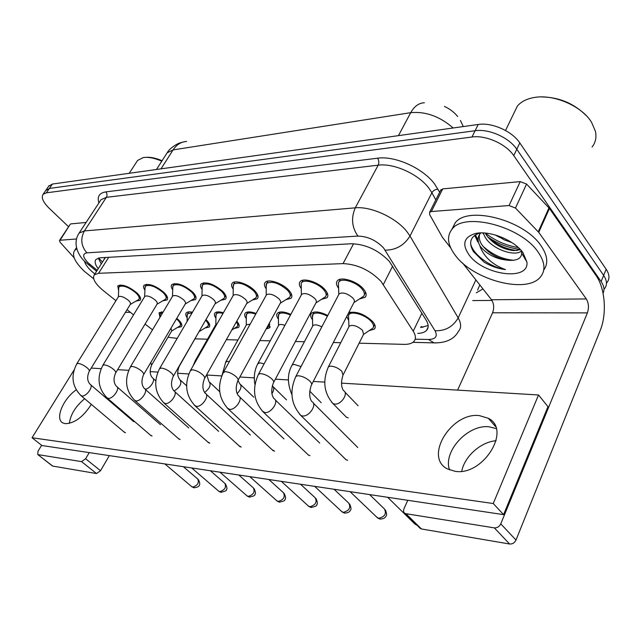 <?xml version="1.0" encoding="UTF-8"?>
<svg xmlns="http://www.w3.org/2000/svg" width="641" height="641" viewBox="0 0 641 641"><rect width="100%" height="100%" fill="white"/><g stroke="black" fill="none" stroke-linecap="round" stroke-linejoin="round"><path stroke-width="0.96" d="M176.788 318.329L178.494 319.835C181.571 322.912 182.533 325.203 181.371 326.71L177.453 327.535M205.961 319.587L206.474 320.067C209.511 323.176 210.424 325.508 209.206 327.07L205.112 327.992M236.785 321.149C239.157 323.921 239.75 326.021 238.58 327.439L234.302 328.464M269.308 323.216L269.629 327.831L266.151 328.993M303.161 326.902L302.408 328.328M348.72 312.656C356.316 311.045 364.264 313.986 372.573 321.47C375.338 324.707 375.947 327.247 374.4 329.089L369.224 330.636M118.585 290.485L117.768 285.846C122.279 283.923 128.673 286.303 136.958 292.977C140.267 296.262 141.324 298.706 140.131 300.292L136.116 301.094M144.922 290.157C143.424 287.969 143.143 286.327 144.089 285.213C148.88 283.146 155.515 285.565 164.008 292.48C167.293 295.813 168.311 298.297 167.045 299.948L162.854 300.837M172.725 289.828C171.123 287.513 170.835 285.758 171.852 284.556C176.956 282.32 183.863 284.788 192.572 291.959C195.826 295.325 196.787 297.865 195.465 299.579L191.074 300.573M202.107 289.5C200.401 287.048 200.104 285.165 201.202 283.859C206.642 281.447 213.838 283.955 222.788 291.407C226.001 294.812 226.906 297.408 225.512 299.179L220.913 300.284M233.228 289.179C231.385 286.567 231.072 284.556 232.274 283.138C235.047 279.5 248.636 284.091 254.798 290.822C257.962 294.267 258.812 296.911 257.337 298.746L252.514 299.98M266.223 288.867C264.236 286.086 263.9 283.923 265.214 282.377C268.202 278.466 282.537 283.194 288.762 290.197C291.871 293.682 292.649 296.374 291.102 298.281L286.03 299.659M301.286 288.57C299.123 285.606 298.762 283.274 300.196 281.575C303.425 277.377 318.593 282.224 324.867 289.54C327.92 293.057 328.625 295.805 326.99 297.785L321.654 299.315M338.608 288.282C336.245 285.117 335.844 282.601 337.414 280.734C340.916 276.215 357.013 281.191 363.327 288.835C366.299 292.384 366.932 295.189 365.21 297.24L359.593 298.946M359.104 343.183L403.966 344.369C408.573 344.465 411.867 343.512 413.854 341.501C416.121 338.977 415.905 335.531 413.221 331.181L380.97 281.303C369.937 270.141 357.293 264.244 343.055 263.611L98.554 273.298L94.331 274.805C92.064 278.394 95.012 283.618 103.185 290.501L115.925 300.717M457.674 116.526C454.373 112.375 449.958 109.002 444.445 106.414M104.523 258.804L105.509 257.474M167.998 337.246L177.204 338.384M195.096 338.857L207.524 339.185M226.361 339.682L237.979 339.986M259.813 340.563L270.222 340.844M295.397 341.509L304.419 341.741M333.336 342.51L340.748 342.703M145.05 324.082L152.526 329.811M127.062 309.651L133.56 314.859M312.528 319.763C310.468 317.031 310.1 314.899 311.406 313.353C314.579 310.973 320.043 311.686 327.775 315.492M278.45 319.178C276.551 316.606 276.207 314.611 277.409 313.201C279.853 311.197 284.34 311.582 290.846 314.362M246.304 318.641C244.541 316.221 244.213 314.362 245.319 313.056C247.21 311.398 250.807 311.534 256.112 313.465M215.929 318.16C214.286 315.885 213.974 314.138 214.999 312.936C216.434 311.582 219.23 311.534 223.372 312.768M187.18 317.728C185.642 315.572 185.345 313.938 186.291 312.824C187.356 311.766 189.416 311.574 192.46 312.255M159.938 317.335L159.08 312.72L163.199 311.919M348.712 320.412L346.725 316.534M485.381 233.076C495.004 240.695 505.981 245.527 518.313 247.554M45.639 190.641L49.405 188.422L475.109 130.724C488.795 128.553 509.09 137.535 516.79 149.257L603.638 275.374C607.123 280.678 607.38 285.149 604.391 288.795C607.38 285.149 607.123 280.678 603.638 275.374L516.79 149.257C509.09 137.535 488.795 128.553 475.109 130.724L49.405 188.422L45.639 190.641M48.612 186.291L52.394 184.047L478.234 124.474C491.911 122.239 512.151 131.181 519.803 142.919L606.162 269.236C609.623 274.548 609.855 279.043 606.867 282.713M417.74 333.408C421.81 333.28 424.751 332.27 426.569 330.379C428.837 327.815 428.677 324.362 426.089 320.027L389.327 261.36C378.35 250.062 365.707 244.189 351.388 243.756L100.228 257.77L96.046 259.341C94.355 261.424 95.076 264.549 98.209 268.715M487.665 236.841C497.64 243.796 508.473 247.979 520.172 249.373C508.473 247.979 497.64 243.796 487.665 236.841C496.599 244.87 506.446 249.429 517.207 250.519M483.274 233.372L482.769 232.923L483.274 233.372M68.595 226.754L49.277 208.357C43.051 202.171 41.008 197.492 43.131 194.303L46.408 192.813L471.968 137.014C485.662 134.898 506.013 143.921 513.762 155.627L601.114 281.543C604.078 285.95 604.727 289.844 603.053 293.225M491.959 300.429L472.713 300.581M101.254 263.94L98.305 258.067M428.14 325.524L420.56 327.543M353.896 302.608L363.567 296.278C365.082 294.467 364.529 292 361.901 288.867C356.316 282.12 342.142 277.729 339.041 281.72L338.424 282.689L338.52 285.638M311.67 384.56L353.944 302.52C354.842 301.438 354.497 299.964 352.895 298.089C347.55 293.458 342.975 292.016 339.161 293.754L338.704 294.628M363.527 334.418L372.806 328.184C374.168 326.557 373.631 324.314 371.187 321.462C365.819 315.076 351.941 310.717 349.065 314.451L348.52 315.308L348.616 317.952M343.384 374.392L363.559 334.346L362.55 330.331C357.349 325.908 352.927 324.49 349.257 326.085L348.848 326.886M315.909 302.937L325.404 296.847C326.846 295.092 326.221 292.673 323.529 289.564C317.984 283.114 304.619 278.843 301.759 282.545L301.198 283.418L301.246 286.022M273.691 382.316L315.957 302.848C316.814 301.807 316.43 300.357 314.787 298.498C309.603 294.067 305.244 292.649 301.711 294.243L301.31 294.988M280.245 303.241L289.572 297.36C290.942 295.677 290.253 293.298 287.497 290.221C279.155 283.114 272.225 280.814 266.728 283.322L266.223 286.415M238.115 380.193L280.293 303.153C281.111 302.151 280.686 300.725 279.011 298.882C273.979 294.636 269.821 293.241 266.528 294.708L266.175 295.349M246.697 303.522L255.855 297.841C257.153 296.214 256.408 293.882 253.612 290.846C245.495 284.011 238.869 281.76 233.741 284.067L233.252 286.823M204.711 378.19L246.745 303.425C247.522 302.464 247.057 301.07 245.359 299.251C240.463 295.164 236.489 293.794 233.42 295.148L233.108 295.701M215.072 303.778L224.078 298.289C225.311 296.719 224.51 294.435 221.666 291.423C213.774 284.86 207.428 282.641 202.628 284.772L202.163 287.232M173.302 376.291L215.128 303.69C215.857 302.76 215.36 301.39 213.637 299.587C208.878 295.661 205.072 294.323 202.203 295.565L201.923 296.046M327.415 316.181C320.572 312.8 315.741 312.167 312.92 314.266L312.471 317.383M321.814 326.87C317.64 324.763 314.683 324.33 312.952 325.58L312.584 326.269M290.493 315.011C284.86 312.656 280.982 312.351 278.875 314.098L278.434 316.886M284.908 325.356C281.904 324.25 279.853 324.17 278.763 325.107L278.434 325.708M255.751 314.106C251.32 312.584 248.315 312.528 246.745 313.938L246.32 316.438M250.102 324.274L246.513 324.666L246.216 325.195M266.688 328L268.194 326.974L268.619 324.474M496.182 428.573L489.123 426.81C467.986 424.102 442.627 451.657 449.573 469.949C442.627 451.657 467.986 424.102 489.123 426.81L496.182 428.573M440.615 190.353L442.723 188.895L431.369 211.538L509.058 205.529L520.228 181.603L526.573 184.063L549.457 208.429L596.018 275.478C605.184 288.226 607.083 314.026 600.152 330.636L515.997 540.067C514.579 542.871 512.463 544.185 509.643 544.017L494.339 527.88C497.168 528.032 499.307 526.686 500.765 523.849L587.372 312.904C589.087 307.744 588.734 303.089 586.315 298.954L538.744 232.354L515.46 208.045L509.058 205.529M442.723 188.895L520.228 181.603M407.788 500.3L404.006 508.682C403.157 510.821 403.469 512.375 404.944 513.361L405.905 513.689L421.457 528.969L509.643 544.017M421.457 528.969L419.47 527.639M405.905 513.689L494.339 527.88M457.61 390.113L492.568 312.784C494.339 307.96 493.979 303.618 491.487 299.748L462.602 263.034M431.369 211.538L429.622 212.251L429.614 214.495L442.362 237.234L450.703 247.907M461.736 471.247C464.517 456.392 480.878 441.857 496.134 440.72M70.246 224.254L60.062 240.255L76.463 238.989M70.911 223.885L86.102 222.459M109.347 455.623L100.533 470.726L96.503 473.547L81.551 461.616L85.614 458.756L89.251 452.61M41.641 445.303L37.971 451.28L37.755 454.533L52.746 466.087L96.503 473.547M52.746 466.087L52.177 465.783M38.059 454.629L81.551 461.616M84.652 398.734C75.582 406.338 70.494 414.559 69.372 423.389C70.494 414.559 75.582 406.338 84.652 398.734M60.062 240.255L59.485 240.487L60.102 242.266L74.212 257.906M455.479 255.567C447.514 245.086 446.424 236.233 452.209 228.981C464.669 211.81 520.925 226.241 538.103 252.065C545.09 262.249 545.812 270.622 540.259 277.184C526.373 294.219 473.378 279.989 455.479 255.567M451.817 229.438L455.214 222.82C467.73 205.513 523.881 219.775 540.956 245.647C547.582 255.326 548.512 263.443 543.76 269.997M513.786 113.465L517.343 106.126C520.989 101.759 526.493 98.906 533.849 97.568C553.287 93.73 581.876 105.941 591.619 122.431L595.401 131.269C596.707 137.35 595.593 142.606 592.06 147.029M541.589 96.927C559.128 97.2 574.007 103.425 586.235 115.62M485.261 233.068L486.96 235.896C494.131 244.606 503.097 249.501 513.85 250.591L520.5 249.726M483.146 232.931L485.237 237.426C492.32 249.389 514.955 256.897 521.333 251.064M497.023 235.511L504.291 239.902L511.79 242.53M480.157 232.947C478.555 236.537 479.115 240.447 481.824 244.67L482.144 245.142C488.923 253.692 497.68 258.732 508.401 260.262L509.899 260.39C517.519 260.51 521.445 258.123 521.694 253.227L521.109 250.383M508.401 260.262C496.983 259.397 487.761 254.966 480.734 246.977L479.933 245.848C477.441 241.136 477.497 237.098 480.093 233.717L480.47 232.931M480.846 232.923L480.093 233.717M522.992 252.706L526.91 262.025C529.386 281.527 483.442 275.237 469.14 254.99C461.8 244.381 463.763 237.258 475.021 233.62C488.762 229.927 514.122 239.926 522.992 252.706M479.861 232.963C470.414 236.289 468.25 242.482 473.378 251.528L484.179 262.225C491.038 266.263 498.137 268.715 505.469 269.589C493.153 265.102 484.772 257.658 480.325 247.258L479.933 245.848M475.446 234.814L478.138 240.447M482.785 246.04C492.144 254.557 502.464 259.309 513.729 260.286M470.622 243.676C472.898 254.677 490.878 267.489 505.469 269.589M482.689 232.923L483.506 234.029M474.685 235.327L477.769 241.945M93.682 278.787L84.316 271.287C74.733 262.025 71.552 255.03 74.765 250.286L76.792 248.828M136.717 161.804L137.615 160.426L143.247 157.582C148.271 156.821 154.457 158.015 161.796 161.171M145.811 157.349C150.371 156.941 155.795 158.063 162.085 160.715M94.844 273.995L91.318 270.991C87.408 267.289 85.117 263.972 84.436 261.047M123.873 431.826L125.452 432.715M150.306 435.023L152.037 436.016M207.684 441.921L209.783 443.171M238.885 445.663L241.208 447.065M271.96 449.605L274.548 451.192M307.095 453.772L308.449 455.126L309.972 455.583M178.198 438.38L180.105 439.494M345.05 415.833L346.469 417.331L348.255 417.844M344.473 458.187L346.004 459.741L347.686 460.254M76.175 389.88C62.93 399.023 54.629 419.31 62.994 422.98L65.35 423.685C74.62 423.316 83.282 416.874 91.326 404.359M93.001 386.779L92.432 386.291M454.95 471.295C483.058 476.311 511.871 429.67 488.338 418.301L479.356 415.608C451.44 412.003 423.757 456.993 447.29 468.859L454.95 471.295M73.979 370.121L32.05 437.747L493.25 503.522L538.512 394.976L341.437 383.126M324.723 382.116L313.281 381.435M288.426 379.937L275.374 379.151M254.285 377.886L239.854 377.012M221.706 375.922L206.69 375.017M188.807 373.943L177.621 373.27M157.846 372.084L150.106 371.62M128.665 370.33L117.632 369.665M101.118 368.671L91.23 368.078M32.05 437.747L41.929 445.527L503.594 514.643L547.967 406.658L538.512 394.976M493.25 503.522L503.594 514.643M185.217 304.018L194.071 298.706C195.241 297.192 194.391 294.948 191.515 291.976C183.831 285.654 177.741 283.482 173.238 285.453L172.798 287.641M143.696 374.496L185.273 303.93C185.962 303.033 185.441 301.695 183.695 299.916C179.063 296.134 175.41 294.812 172.717 295.966L172.477 296.382M156.989 304.243L165.69 299.091C166.804 297.632 165.907 295.437 163.006 292.496C155.515 286.399 149.657 284.267 145.435 286.094L145.018 288.057M115.757 372.79L157.037 304.155C157.702 303.289 157.149 301.975 155.386 300.22C150.875 296.575 147.358 295.285 144.834 296.342L144.618 296.703M130.251 304.451L138.809 299.459C139.866 298.049 138.937 295.894 136.004 292.993C128.705 287.104 123.064 285.013 119.082 286.703L118.689 288.474M89.331 371.171L130.299 304.371C130.924 303.53 130.355 302.248 128.577 300.509C124.178 296.983 120.788 295.717 118.417 296.711L118.761 287.224M222.996 313.425C219.735 312.576 217.523 312.696 216.378 313.802L215.969 316.037M217.107 323.761L215.777 324.715M231.802 330.003L237.186 326.598C238.099 325.54 237.811 323.993 236.337 321.95M192.044 312.968L187.637 313.673L187.244 315.684M199.335 331.493L207.852 326.245C208.91 324.899 208.157 322.896 205.601 320.22M179.336 366.219L199.655 330.54M171.676 330.996L180.057 325.9C181.083 324.562 180.233 322.543 177.517 319.827L176.467 318.881M162.694 312.776L160.386 313.553L160.01 315.364M151.781 364.817L171.716 330.924L170.987 328.176M392.645 266.135L383.358 284.484M104.884 257.514L103.834 259.893M422.932 327.343L421.073 326.485M353.576 243.732L343.055 263.611M421.882 313.249L413.221 331.181M108.73 257.297L98.554 273.298M463.307 126.565L460.414 120.444M186.579 141.453C181.083 141.821 176.587 144.634 173.094 149.898L167.125 152.838L166.123 154.401M453.171 127.984C439.806 116.39 425.656 111.286 410.729 112.664C414.278 106.31 418.821 103.009 424.374 102.752M398.438 135.636L410.729 112.664L173.094 149.898L161.003 168.855M52.394 184.047L46.408 192.813M478.234 124.474L471.968 137.014M519.803 142.919L513.762 155.627M606.162 269.236L601.114 281.543M415.184 339.185L428.492 339.482C435.696 339.249 437.875 336.341 435.015 330.74L383.582 247.963C376.171 240.279 367.614 236.321 357.918 236.088L86.912 252.834C82.168 253.78 82.633 257.169 88.306 263.002L97.192 270.31M78.282 234.398L79.131 233.076L84.38 230.936L355.274 207.836C370.819 206.13 396.058 217.668 406.851 231.545L409.992 236.04L431.882 192.725L428.877 188.166C418.517 174.128 393.726 162.942 378.182 165.178L106.39 197.316L101.038 199.704L100.196 200.986M98.906 202.949C96.983 196.651 99.275 192.965 105.773 191.899L377.549 158.207C379.007 160.434 379.224 162.758 378.182 165.178L355.274 207.836C350.956 217.948 351.837 227.363 357.918 236.088M87.809 264.14L88.57 264.757L90.197 264.653M377.549 158.207C395.024 155.579 423.044 168.19 434.646 184.063L439.654 192.26M482.953 288.907L476.295 292.849M385.193 250.174C395.89 250.102 404.159 245.391 409.992 236.04L458.179 317.88L475.878 279.917M435.015 330.74C445.215 331.125 452.939 326.838 458.179 317.88C461.336 323.457 461.44 327.936 458.483 331.301C454.189 339.193 446.032 343.047 434.013 342.871L435.984 342.935M477.577 290.085L479.829 284.933M435.816 199.904L431.882 192.725C433.276 190.481 435.319 189.311 438.003 189.207M86.912 252.834C81.095 246.144 80.253 238.837 84.38 230.936L106.39 197.316C107.384 195.409 107.183 193.598 105.773 191.899M428.492 339.482L434.013 342.871L412.876 342.35M416.45 524.667L414.006 523.152M299.459 414.102L300.893 415.512L302.496 415.969C309.323 416.995 317.607 404.11 311.798 401.57C309.178 397.773 309.002 392.364 311.27 385.345C312.103 384.432 311.654 383.062 309.932 381.243C306.254 377.95 302.312 376.107 298.105 375.722L295.902 376.347L295.509 377.116M331.637 402.195L332.991 403.582L334.706 404.078C341.22 404.96 348.912 393.141 343.496 390.625C341.084 386.972 340.916 381.82 342.991 375.161L341.853 371.291C338.456 368.166 334.722 366.428 330.66 366.099L328.424 366.772L328.04 367.533M369.609 494.588L384.32 508.842C386.811 513.545 384.929 516.71 378.671 518.329L376.628 517.031M380.345 519.106L378.671 518.329M262.153 410.945L264.845 412.564C271.271 413.541 279.436 400.97 273.955 398.614C271.263 394.904 271.055 389.688 273.338 382.981C274.124 382.1 273.635 380.762 271.872 378.959C268.226 375.762 264.437 373.983 260.494 373.615L258.531 374.176L258.179 374.841M334.057 489.267L348.768 503.153C351.068 507.68 349.217 510.757 343.215 512.383L341.389 511.238M344.89 513.145L343.215 512.383M227.162 407.964L229.574 409.367C235.616 410.296 243.676 398.037 238.492 395.842C235.744 392.22 235.511 387.188 237.803 380.77C238.54 379.921 238.011 378.599 236.225 376.812C232.619 373.711 228.965 371.988 225.255 371.644L223.188 372.717M300.517 484.243L315.196 497.793C317.319 502.151 315.5 505.14 309.739 506.767L308.089 505.757M311.414 507.512L309.739 506.767M194.295 405.144L196.442 406.37C202.147 407.259 210.096 395.289 205.192 393.245C202.404 389.704 202.147 384.848 204.439 378.687C205.136 377.861 204.575 376.571 202.756 374.801C199.199 371.788 195.673 370.121 192.18 369.793L190.321 370.738M268.811 479.5L283.45 492.721C285.413 496.927 283.618 499.836 278.082 501.446L276.591 500.557M279.748 502.183L278.082 501.446M163.351 402.468L165.282 403.55C170.674 404.399 178.51 392.717 173.863 390.802C171.043 387.34 170.77 382.645 173.054 376.716C173.711 375.93 173.126 374.656 171.283 372.902C167.766 369.985 164.36 368.367 161.059 368.046L159.401 368.887M301.03 366.564L294.139 364.409L292.128 365.017L291.791 365.674M264.124 363.824L259.797 362.814L257.682 363.936M272.249 385.866C274.316 387.444 274.212 390.04 271.928 393.654M229.382 361.572L227.443 361.316L225.544 362.317M238.027 380.45L239.67 383.671C242.074 385.978 241.232 389.271 237.162 393.542M492.568 312.784L587.372 312.904M491.487 299.748L586.315 298.954M549.457 208.429L538.744 232.354M500.765 523.849L515.997 540.067M538.264 231.778L548.984 207.852M526.573 184.063L515.46 208.045M125.42 312.335L130.411 312.335M85.614 458.756L100.533 470.726M499.772 237.426L495.148 234.935M238.805 475.005L253.379 487.913C255.19 491.976 253.427 494.812 248.099 496.414L246.753 495.621M249.766 497.136L248.099 496.414M134.169 399.936L135.916 400.889C141.012 401.699 148.744 390.297 144.337 388.502C141.485 385.113 141.204 380.57 143.48 374.865C144.105 374.104 143.48 372.854 141.621 371.123C138.152 368.279 134.858 366.708 131.742 366.404L130.243 367.149M210.36 470.742L224.863 483.362C226.529 487.288 224.799 490.045 219.655 491.647L218.437 490.934M221.321 492.352L219.655 491.647M106.606 397.532L108.185 398.382C113.016 399.159 120.644 388.013 116.462 386.339C113.593 383.022 113.289 378.615 115.564 373.11C116.149 372.373 115.5 371.147 113.625 369.44C110.204 366.676 107.015 365.146 104.066 364.857L102.712 365.522M183.358 466.704L197.773 479.035C199.311 482.833 197.604 485.525 192.645 487.112L191.531 486.479M194.303 487.809L192.645 487.112M80.534 395.257L81.968 396.01C86.543 396.755 94.075 385.858 90.093 384.288C87.216 381.042 86.904 376.764 89.163 371.451C89.716 370.738 89.051 369.536 87.16 367.846C83.779 365.154 80.694 363.671 77.898 363.391L76.672 363.984M196.483 359.93L195.201 360.795M206.682 374.689L208.95 381.619C211.362 384.608 209.919 388.23 204.623 392.492M179.368 365.763L179.119 366.596C177.012 372.06 177.277 376.419 179.913 379.68C182.156 383.302 180.233 387.068 174.144 390.97M150.755 362.51L151.588 365.154C149.489 370.426 149.762 374.648 152.414 377.845C156.172 379.424 150.01 389.111 145.154 389.223M181.371 326.71L181.78 326.013M209.206 327.07L209.655 326.277M238.58 327.439L239.085 326.533M269.629 327.831L270.198 326.79M374.4 329.089L375.193 327.495M140.131 300.292L140.515 299.668M167.045 299.948L167.477 299.227M195.465 299.579L195.946 298.746M225.512 299.179L226.057 298.217M257.337 298.746L257.954 297.64M326.99 297.785L327.775 296.294M365.21 297.24L366.099 295.501M98.578 258.002L102.464 262.033M105.156 257.81L94.331 274.805M156.468 169.488L167.125 152.838C169.673 148.103 177.661 143.464 179.784 142.975L183.59 141.893M49.101 185.586L43.131 194.303M100.012 201.258L79.131 233.076C71.704 243.997 79.228 257.241 86.046 262.602L96.599 271.247M428.1 327.174L426.569 330.379M339.041 281.72L340.347 279.252M338.801 294.315L338.424 282.689M339.161 293.754L295.902 376.347C289.299 391.138 290.966 404.191 300.893 415.512L346.132 459.813M417.019 525.227L415.104 524.226L387.669 497.288M364.344 294.756L365.61 292.296M313.225 402.997L357.766 447.506M349.065 314.451L350.242 312.167M348.936 326.573L348.52 315.308M349.257 326.085L328.424 366.772C322.399 380.81 323.921 393.077 332.991 403.582L346.597 417.403M373.511 326.782L374.648 324.498M344.842 392.02L358.095 405.745M385.369 509.899C386.787 513.505 386.972 515.596 385.93 516.181C385.754 516.502 384.929 519.13 379.776 519.002L377.605 517.96L350.074 491.663M301.759 282.545L303.033 280.197M301.382 294.748L301.198 283.418M301.711 294.243L258.531 374.176C251.961 388.526 253.588 401.186 263.411 412.155L308.577 455.19M326.101 295.533L327.335 293.193M275.213 399.84L319.707 443.059M349.698 504.066C351.172 507.6 351.38 509.667 350.331 510.276C350.122 510.613 349.425 513.12 344.321 513.04L342.246 512.047L314.683 486.367M266.728 283.322L267.97 281.095M266.231 295.164L266.215 284.123M266.528 294.708L223.501 372.149C216.979 386.082 218.565 398.365 228.276 409.006L273.298 450.839M290.189 296.238L291.399 294.011M239.606 396.899L283.971 438.909M316.021 498.578C317.535 502.055 317.768 504.082 316.734 504.675C317.175 505.789 315.212 506.702 310.845 507.408L308.858 506.454L281.311 481.367M233.741 284.067L234.951 281.952M233.148 295.565L233.276 284.796M233.42 295.148L190.601 370.25C184.119 383.783 185.682 395.713 195.281 406.049L240.087 446.753M256.4 296.871L257.578 294.756M206.186 394.159L250.359 435.023M284.187 493.402C285.734 496.815 285.982 498.826 284.933 499.419C285.397 500.485 283.482 501.374 279.188 502.079L277.281 501.174L249.79 476.648M202.628 284.772L203.814 282.761M201.955 295.95L202.211 285.445M202.203 295.565L159.641 368.471C153.215 381.619 154.745 393.221 164.224 403.261L208.766 442.891M224.558 297.448L225.712 295.437M174.745 391.603L218.677 431.377M312.92 314.266L314.082 312.087M312.664 326.029L312.423 315.051M312.952 325.58L292.128 365.017C287.264 373.551 287.184 383.43 291.911 394.648M309.675 391.098L321.213 402.7M278.875 314.098L280.005 312.023M278.498 325.524L278.418 314.811M278.763 325.107L257.986 363.367C254.517 369.865 253.507 376.948 254.966 384.624M273.282 386.892L286.511 399.864M246.745 313.938L247.851 311.967M246.264 325.043L246.328 314.595M246.513 324.666L225.816 361.82L222.155 374.849M268.691 326.053L269.773 324.082M240.623 384.584L253.812 397.204M404.944 513.361L420.488 528.641M429.622 212.251L440.968 189.648M37.755 454.533L52.442 465.991M59.485 240.487L70.334 224.134M452.209 228.981L455.214 222.82M505.525 130.484L517.343 106.126M521.694 253.227L526.91 262.025M478.947 233.02L475.021 233.62M482.721 232.923L483.25 233.292M74.765 250.286L76.479 247.65M129.226 173.302L137.615 160.426M488.338 418.301L495.493 426.545M254.036 488.514C255.607 491.887 255.871 493.858 254.838 494.419C255.302 495.461 253.419 496.334 249.197 497.031L247.37 496.166L219.959 472.185M173.238 285.453L174.392 283.538M172.493 296.318L172.854 286.062M172.717 295.966L130.46 366.788C124.09 379.584 125.588 390.866 134.955 400.625L179.184 439.237M194.495 297.977L195.617 296.07M145.122 389.207L188.766 427.948M225.456 483.883C227.05 487.28 227.379 489.091 226.449 489.331C227.098 490.437 225.199 491.407 220.752 492.248L218.99 491.415L191.699 467.954M145.435 286.094L146.549 284.267M144.626 296.671L145.082 286.655M144.834 296.342L102.897 365.21C96.599 377.661 98.065 388.638 107.311 398.141L151.196 435.784M166.067 298.458L167.157 296.647M117.167 386.948L160.482 424.711M198.301 479.5C201.202 484.692 199.68 487.424 193.742 487.705L192.036 486.904L164.881 463.94M119.082 286.703L120.163 284.973M118.417 296.711L76.84 363.711C70.598 375.842 72.04 386.539 81.167 395.793L124.683 432.515M139.153 298.906L140.203 297.176M90.726 384.824L133.697 421.658M216.378 313.802L217.459 311.919M215.817 324.602L216.001 314.402M216.041 324.258L195.441 360.362L192.981 366.075M237.635 325.804L238.684 323.921M209.807 382.421L219.703 391.691M187.637 313.673L188.686 311.879M187.076 321.478L187.284 314.226M208.253 325.54L209.278 323.753M180.682 380.385L186.595 385.81M160.386 313.553L161.404 311.846M159.938 317.391L160.066 314.066M180.409 325.283L181.411 323.585M153.111 378.462L155.763 380.858"/></g></svg>
